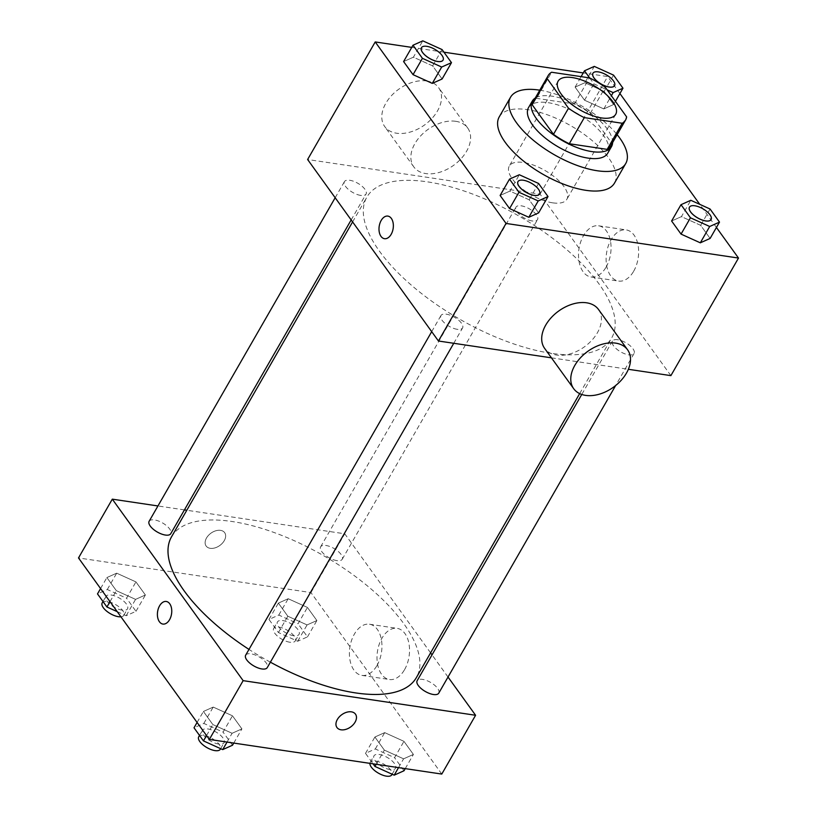 <?xml version="1.0" encoding="UTF-8"?>
<svg xmlns="http://www.w3.org/2000/svg" width="817" height="817" viewBox="0 0 817 817"><rect width="100%" height="100%" fill="white"/><g stroke="black" fill="none" stroke-linecap="round" stroke-linejoin="round"><path stroke-width="0.61" stroke-dasharray="4.08 3.06" d="M552.619 202.83A33.231 13.991 -150.1 0 1 520.194 187.175A33.231 13.991 -150.1 0 1 509.277 166.096A33.231 13.991 -150.1 0 1 545.051 170.528A33.231 13.991 -150.1 0 1 566.886 199.225A33.231 13.991 -150.1 0 1 552.619 202.83M533.195 101.625A44.629 18.791 -150.1 0 1 536.585 98.367L551.608 72.243M610.565 146.12A44.629 18.791 -150.1 0 0 611.596 142.995L590.272 113.41A44.629 18.791 -150.1 0 0 574.474 104.014L536.585 98.367M612.627 142.546A45.691 19.24 29.9 0 0 581.469 107.201A45.691 19.24 29.9 0 0 535.258 98.05M528.517 107.63A45.691 19.24 -150.1 0 1 577.711 113.726A45.691 19.24 -150.1 0 1 607.736 153.177M590.272 113.41L605.295 87.286M611.596 142.995L626.619 116.872M574.474 104.014L589.496 77.881M539.771 90.187A66.453 27.982 -150.1 0 1 617.141 134.672M499.248 116.872A66.453 27.982 -150.1 0 1 570.807 125.747A66.453 27.982 -150.1 0 1 614.466 183.131M442.048 49.561L432.653 65.891L442.099 78.994L432.653 65.891L413.402 57.18L403.598 61.561L413.402 57.18L422.798 40.85M584.901 82.721L575.097 87.113L584.533 100.205L603.783 108.916L613.587 104.535L604.151 91.433L584.901 82.721L575.097 87.113L584.533 100.205L603.783 108.916L613.587 104.535L604.151 91.433L584.901 82.721L594.286 66.391M619.909 93.546L607.664 76.563L583.246 72.927M443.927 52.176L411.758 47.386M716.427 227.453L699.781 204.362M538.566 183.468L529.181 199.797L538.617 212.89L529.181 199.797L509.931 191.086L500.127 195.467L509.931 191.086L519.326 174.756M710.065 209.009L700.669 225.339L710.116 238.441L700.669 225.339L681.429 216.628L671.615 221.009L681.429 216.628L690.814 200.298M551.036 353.281A141.218 59.467 -150.1 0 1 413.239 286.767A141.218 59.467 -150.1 0 1 366.833 197.173A141.218 59.467 -150.1 0 1 518.897 216.025A141.218 59.467 -150.1 0 1 611.667 337.962A141.218 59.467 -150.1 0 1 551.036 353.281M670.89 375.626L540.057 194.14L307.611 159.509M551.455 357.836L628.365 369.294M532.184 220.958A12.459 5.249 -150.1 0 1 520.031 215.085A12.459 5.249 -150.1 0 1 515.935 207.181A12.459 5.249 -150.1 0 1 529.355 208.846A12.459 5.249 -150.1 0 1 537.535 219.599A12.459 5.249 -150.1 0 1 532.184 220.958M360.695 195.406A12.459 5.249 -150.1 0 1 348.532 189.544A12.459 5.249 -150.1 0 1 344.437 181.64A12.459 5.249 -150.1 0 1 357.856 183.294A12.459 5.249 -150.1 0 1 366.047 194.058A12.459 5.249 -150.1 0 1 360.695 195.406M457.224 329.312A12.459 5.249 -150.1 0 1 445.061 323.44A12.459 5.249 -150.1 0 1 440.966 315.536A12.459 5.249 -150.1 0 1 454.385 317.2A12.459 5.249 -150.1 0 1 462.565 327.964A12.459 5.249 -150.1 0 1 457.224 329.312M617.805 339.729A12.459 5.249 29.9 0 0 612.454 341.087A12.459 5.249 29.9 0 0 620.644 351.841A12.459 5.249 29.9 0 0 634.063 353.506A12.459 5.249 29.9 0 0 629.968 345.601A12.459 5.249 29.9 0 0 617.805 339.729M540.057 194.14L607.664 76.563M633.696 271.193A25.868 15.993 -81.5 0 0 638.077 245.233A25.868 15.993 -81.5 0 0 626.19 229.904A25.868 15.993 -81.5 0 0 606.551 253.137A25.868 15.993 -81.5 0 0 618.561 281.068A25.868 15.993 -81.5 0 0 633.696 271.193M455.763 121.304A33.231 22.049 144.2 0 0 420.479 136.061A33.231 22.049 144.2 0 0 413.78 166.862A33.231 22.049 144.2 0 0 453.629 165.32A33.231 22.049 144.2 0 0 467.692 128.003A33.231 22.049 144.2 0 0 455.763 121.304M598.524 309.5A33.231 22.049 -35.8 0 1 591.825 340.301A33.231 22.049 -35.8 0 1 556.551 355.048A33.231 22.049 -35.8 0 1 544.612 348.359M426.688 80.975A33.231 22.049 144.2 0 0 391.404 95.732A33.231 22.049 144.2 0 0 384.705 126.533A33.231 22.049 144.2 0 0 424.554 124.981A33.231 22.049 144.2 0 0 438.617 87.664A33.231 22.049 144.2 0 0 426.688 80.975M606.112 267.077A25.868 15.993 -81.5 0 0 610.493 241.127A25.868 15.993 -81.5 0 0 598.606 225.798A25.868 15.993 -81.5 0 0 578.967 249.022A25.868 15.993 -81.5 0 0 590.977 276.963A25.868 15.993 -81.5 0 0 606.112 267.077M387.861 216.107L387.861 216.096A11.418 7.067 98.5 0 1 387.861 216.107A11.418 7.067 98.5 0 1 393.11 222.867A11.418 7.067 98.5 0 1 391.18 234.336A11.418 7.067 98.5 0 1 384.501 238.697A11.418 7.067 98.5 0 1 384.49 238.697L384.49 238.697M270.386 662.178A141.218 59.467 -150.1 0 1 248.981 649.403M171.529 536.82A141.218 59.467 -150.1 0 1 323.583 555.672A141.218 59.467 -150.1 0 1 416.364 677.61M438.76 693.153A12.459 5.249 29.9 0 0 434.664 685.249A12.459 5.249 29.9 0 0 422.501 679.376A12.459 5.249 29.9 0 0 417.15 680.735M149.133 521.287A12.459 5.249 -150.1 0 1 162.552 522.941A12.459 5.249 -150.1 0 1 170.743 533.705M245.662 655.183A12.459 5.249 -150.1 0 1 259.081 656.848A12.459 5.249 -150.1 0 1 267.261 667.612M336.88 560.605A12.459 5.249 -150.1 0 1 324.727 554.733A12.459 5.249 -150.1 0 1 320.632 546.828A12.459 5.249 -150.1 0 1 334.041 548.493A12.459 5.249 -150.1 0 1 342.231 559.247A12.459 5.249 -150.1 0 1 336.88 560.605M448.022 677.038L432.03 654.856M430.6 652.865L344.754 533.787L186.807 510.257M184.428 509.9L157.947 505.958M307.437 607.439L288.187 598.728L278.383 603.109L287.819 616.212L307.069 624.923L316.873 620.542L307.437 607.439L288.187 598.728L278.383 603.109L287.819 616.212L307.069 624.923L316.873 620.542L307.437 607.439L298.042 623.769L278.791 615.058L268.987 619.439L278.434 632.542L297.674 641.253L307.488 636.862L298.042 623.769M232.467 715.794L213.217 707.083L203.413 711.464L212.849 724.567L232.099 733.278L241.903 728.897L232.467 715.794L213.217 707.083L203.413 711.464L212.849 724.567L232.099 733.278L241.903 728.897L232.467 715.794L223.072 732.124L203.831 723.413L194.017 727.794M441.783 774.067L310.95 592.57L78.503 557.94M135.939 581.898L116.688 573.177L106.884 577.568L116.331 590.66L135.571 599.382L145.385 594.99L135.939 581.898L116.688 573.177L106.884 577.568L116.331 590.66L135.571 599.382L145.385 594.99L135.939 581.898L126.553 598.228L107.303 589.506L97.499 593.898M403.955 741.346L384.705 732.624L374.901 737.016L384.347 750.108L403.598 758.83L413.402 754.438L403.955 741.346L384.705 732.624L374.901 737.016L384.347 750.108L403.598 758.83L413.402 754.438L403.955 741.346L394.57 757.676L375.32 748.954L365.516 753.345L373.073 763.824M310.95 592.57L344.754 533.787M404.578 669.623A25.868 15.993 -81.5 0 0 408.97 643.663A25.868 15.993 -81.5 0 0 397.072 628.344A25.868 15.993 -81.5 0 0 377.444 651.568A25.868 15.993 -81.5 0 0 389.454 679.509A25.868 15.993 -81.5 0 0 404.578 669.623M220.549 530.356A11.418 7.578 144.2 0 0 208.417 535.421A11.418 7.578 144.2 0 0 206.119 546.011A11.418 7.578 144.2 0 0 219.814 545.48A11.418 7.578 144.2 0 0 224.644 532.653A11.418 7.578 144.2 0 0 220.549 530.356A11.418 7.578 144.2 0 0 208.427 535.431A11.418 7.578 144.2 0 0 206.119 546.011A11.418 7.578 144.2 0 0 219.814 545.48A11.418 7.578 144.2 0 0 224.655 532.653A11.418 7.578 144.2 0 0 220.549 530.356M336.951 727.498L336.951 727.508A11.418 7.578 -35.8 0 1 336.951 727.498A11.418 7.578 -35.8 0 1 341.782 714.671A11.418 7.578 -35.8 0 1 355.477 714.14A11.418 7.578 -35.8 0 1 355.477 714.15L355.487 714.15M376.994 665.508A25.868 15.993 -81.5 0 0 381.386 639.558A25.868 15.993 -81.5 0 0 369.498 624.229A25.868 15.993 -81.5 0 0 349.86 647.462A25.868 15.993 -81.5 0 0 361.87 675.393A25.868 15.993 -81.5 0 0 376.994 665.508M166.27 601.465L166.26 601.465A11.418 7.067 98.5 0 1 166.27 601.465A11.418 7.067 98.5 0 1 171.519 608.236A11.418 7.067 98.5 0 1 169.579 619.705A11.418 7.067 98.5 0 1 162.9 624.065L162.9 624.065M404.007 770.768L394.57 757.676M390.209 769.614A12.459 5.249 -150.1 0 1 378.057 763.752A12.459 5.249 -150.1 0 1 373.961 755.848A12.459 5.249 -150.1 0 1 387.381 757.512A12.459 5.249 -150.1 0 1 395.561 768.266A12.459 5.249 -150.1 0 1 390.209 769.614M375.32 748.954L384.705 732.624M365.516 753.345L374.901 737.016M376.188 764.293L384.347 750.108M398.533 767.623L403.598 758.83M405.242 768.623L413.402 754.438M369.907 763.354A12.459 5.249 -150.1 0 1 370.203 762.373A12.459 5.249 -150.1 0 1 383.622 764.038A12.459 5.249 -150.1 0 1 391.813 774.802M293.691 635.718A12.459 5.249 -150.1 0 1 281.528 629.846A12.459 5.249 -150.1 0 1 277.433 621.941A12.459 5.249 -150.1 0 1 290.852 623.606A12.459 5.249 -150.1 0 1 299.042 634.37A12.459 5.249 -150.1 0 1 293.691 635.718M278.791 615.058L288.187 598.728M268.987 619.439L278.383 603.109M278.434 632.542L287.819 616.212M297.674 641.253L307.069 624.923M307.488 636.862L316.873 620.542M289.933 642.244A12.459 5.249 -150.1 0 1 277.77 636.382A12.459 5.249 -150.1 0 1 273.675 628.477A12.459 5.249 -150.1 0 1 287.094 630.132A12.459 5.249 -150.1 0 1 295.284 640.896A12.459 5.249 -150.1 0 1 289.933 642.244M232.518 745.227L223.072 732.124M218.721 744.073A12.459 5.249 -150.1 0 1 206.558 738.2A12.459 5.249 -150.1 0 1 202.463 730.296A12.459 5.249 -150.1 0 1 215.882 731.961A12.459 5.249 -150.1 0 1 224.072 742.724A12.459 5.249 -150.1 0 1 218.721 744.073M203.831 723.413L213.217 707.083M197.091 722.453L203.413 711.464M206.538 735.555L212.849 724.567M227.044 742.071L232.099 733.278M233.754 743.072L241.903 728.897M198.715 736.832A12.459 5.249 -150.1 0 1 212.134 738.497A12.459 5.249 -150.1 0 1 220.314 749.25M117.219 611.647L126.186 615.712L135.99 611.32L126.553 598.228M122.193 610.166A12.459 5.249 -150.1 0 1 110.04 604.304A12.459 5.249 -150.1 0 1 105.944 596.4A12.459 5.249 -150.1 0 1 119.364 598.064A12.459 5.249 -150.1 0 1 127.544 608.818A12.459 5.249 -150.1 0 1 122.193 610.166M107.303 589.506L116.688 573.177M100.573 588.557L106.884 577.568M110.009 601.649L116.331 590.66M126.186 615.712L135.571 599.382M135.99 611.32L145.385 594.99M102.186 602.926A12.459 5.249 -150.1 0 1 115.606 604.59A12.459 5.249 -150.1 0 1 123.786 615.354A12.459 5.249 -150.1 0 1 120.936 616.804M689.466 207.161A12.459 5.249 -150.1 0 1 702.875 208.846A12.459 5.249 -150.1 0 1 711.076 219.579M700.669 225.339L681.429 216.628M589.66 77.962L593.928 83.875L607.164 89.87M592.948 73.254A12.459 5.249 -150.1 0 1 606.347 74.95A12.459 5.249 -150.1 0 1 614.547 85.683M575.097 87.113L581.112 76.635M584.533 100.205L593.928 83.875M603.783 108.916L611.371 95.712M613.587 104.535L615.426 101.339M604.151 91.433L613.536 75.113M517.978 181.609A12.459 5.249 -150.1 0 1 531.377 183.304A12.459 5.249 -150.1 0 1 539.577 194.037M529.181 199.797L509.931 191.086M421.449 47.713A12.459 5.249 -150.1 0 1 434.848 49.398A12.459 5.249 -150.1 0 1 443.059 60.131M432.653 65.891L413.402 57.18M558.103 81.179L509.277 166.096M615.712 114.309L566.886 199.225M467.692 128.003L438.617 87.664M413.78 166.862L384.705 126.533M590.977 276.963L618.561 281.068M598.606 225.798L626.19 229.904M579.672 393.61L611.667 337.962M352.597 221.918L366.833 197.173M612.454 341.087L581.765 394.458M634.063 353.506L615.64 385.532M351.167 219.936L366.047 194.058M335.174 197.745L344.437 181.64M453.762 343.283L462.565 327.964M431.703 331.651L440.966 315.536M342.231 559.247L537.535 219.599M320.632 546.828L515.935 207.181M361.87 675.393L389.454 679.509M369.498 624.229L397.072 628.344M392.14 774.22L395.561 768.266M370.203 762.373L373.961 755.848M295.284 640.896L299.042 634.37M273.675 628.477L277.433 621.941M220.651 748.678L224.072 742.724M199.522 735.423L202.463 730.296M123.786 615.354L127.544 608.818M102.993 601.526L105.944 596.4"/><path stroke-width="1.23" d="M601.445 117.914A33.231 13.991 -150.1 0 1 569.02 102.268A33.231 13.991 -150.1 0 1 558.103 81.179A33.231 13.991 -150.1 0 1 593.877 85.622A33.231 13.991 -150.1 0 1 615.712 114.309A33.231 13.991 -150.1 0 1 601.445 117.914M626.619 116.872L605.295 87.286A44.629 18.791 -150.1 0 0 589.496 77.881L551.608 72.243A44.629 18.791 -150.1 0 0 548.217 75.501A44.629 18.791 -150.1 0 0 547.186 78.626L568.509 108.212A44.629 18.791 -150.1 0 0 584.318 117.617L622.207 123.255A44.629 18.791 -150.1 0 0 625.587 119.997A44.629 18.791 -150.1 0 0 626.619 116.872M547.186 78.626L532.163 104.75L553.487 134.335L568.509 108.212M584.318 117.617L569.286 143.741L607.174 149.378L622.207 123.255M569.286 143.741A44.629 18.791 -150.1 0 1 553.487 134.335M532.163 104.75A44.629 18.791 -150.1 0 1 533.195 101.625L548.217 75.501M625.587 119.997L610.565 146.12A44.629 18.791 -150.1 0 1 607.174 149.378M535.258 98.05A45.691 19.24 29.9 0 0 532.276 101.104A45.691 19.24 29.9 0 0 536.371 118.588A45.691 19.24 29.9 0 0 577.466 147.734A45.691 19.24 29.9 0 0 611.484 146.651A45.691 19.24 29.9 0 0 612.627 142.546M611.484 146.651L607.736 153.177A45.691 19.24 -150.1 0 1 588.117 158.13A45.691 19.24 -150.1 0 1 532.613 125.113A45.691 19.24 -150.1 0 1 528.517 107.63L532.276 101.104M617.141 134.672A66.453 27.982 -150.1 0 1 625.73 163.533A66.453 27.982 -150.1 0 1 597.196 170.743A66.453 27.982 -150.1 0 1 532.357 139.441A66.453 27.982 -150.1 0 1 510.513 97.274A66.453 27.982 -150.1 0 1 539.771 90.187M625.73 163.533L614.466 183.131A66.453 27.982 -150.1 0 1 585.932 190.33A66.453 27.982 -150.1 0 1 521.083 159.029A66.453 27.982 -150.1 0 1 499.248 116.872L510.513 97.274M412.993 45.231L403.598 61.561L413.045 74.664L432.295 83.375L442.099 78.994L451.484 62.664L442.048 49.561L422.798 40.85L412.993 45.231L422.43 58.334L441.68 67.045L451.484 62.664M583.246 72.927L443.927 52.176M411.758 47.386L375.217 41.943L506.05 223.439L738.497 258.06L716.427 227.453M699.781 204.362L619.909 93.546M509.512 179.137L500.127 195.467L509.563 208.57L528.813 217.281L538.617 212.89L548.013 196.56L538.566 183.468L519.326 174.756L509.512 179.137L518.958 192.24L538.209 200.951L548.013 196.56M681.01 204.679L671.615 221.009L681.061 234.111L700.312 242.823L710.116 238.441L719.501 222.112L710.065 209.009L690.814 200.298L681.01 204.679L690.447 217.782L709.697 226.493L719.501 222.112M375.217 41.943L307.611 159.509L438.443 341.006L506.05 223.439M391.169 234.326A11.418 7.067 98.5 0 1 384.49 238.697A11.418 7.067 98.5 0 1 379.19 226.36A11.418 7.067 98.5 0 1 387.861 216.096A11.418 7.067 98.5 0 1 393.11 222.867A11.418 7.067 98.5 0 1 391.169 234.326M438.443 341.006L551.455 357.836M628.365 369.294L670.89 375.626L738.497 258.06M573.687 388.688L544.612 348.359A33.231 22.049 -35.8 0 1 558.675 311.042A33.231 22.049 -35.8 0 1 598.524 309.5L627.599 349.829A33.231 22.049 -35.8 0 1 620.9 380.63A33.231 22.049 -35.8 0 1 585.615 395.387A33.231 22.049 -35.8 0 1 573.687 388.688A33.231 22.049 -35.8 0 1 587.75 351.371A33.231 22.049 -35.8 0 1 627.599 349.829M384.49 238.697A11.418 7.067 98.5 0 1 379.19 226.36A11.418 7.067 98.5 0 1 387.861 216.096M579.672 393.61L416.364 677.61A141.218 59.467 -150.1 0 1 355.732 692.928A141.218 59.467 -150.1 0 1 270.386 662.178M248.981 649.403A141.218 59.467 -150.1 0 1 171.529 536.82L352.597 221.918M581.765 394.458L417.15 680.735A12.459 5.249 29.9 0 0 425.34 691.488A12.459 5.249 29.9 0 0 438.76 693.153L615.64 385.532M351.167 219.936L170.743 533.705A12.459 5.249 -150.1 0 1 165.391 535.053A12.459 5.249 -150.1 0 1 153.228 529.191A12.459 5.249 -150.1 0 1 149.133 521.287L335.174 197.745M453.762 343.283L267.261 667.612A12.459 5.249 -150.1 0 1 261.91 668.96A12.459 5.249 -150.1 0 1 249.757 663.087A12.459 5.249 -150.1 0 1 245.662 655.183L431.703 331.651M157.947 505.958L112.307 499.156L243.139 680.653L475.586 715.273L448.022 677.038M432.03 654.856L430.6 652.865M186.807 510.257L184.428 509.9M243.139 680.653L209.336 739.436L78.503 557.94L112.307 499.156M169.579 619.694A11.418 7.067 98.5 0 1 162.9 624.065A11.418 7.067 98.5 0 1 157.589 611.729A11.418 7.067 98.5 0 1 166.26 601.465A11.418 7.067 98.5 0 1 171.509 608.236A11.418 7.067 98.5 0 1 169.579 619.694M209.336 739.436L441.783 774.067L475.586 715.273M355.477 714.15A11.418 7.578 -35.8 0 1 353.179 724.73A11.418 7.578 -35.8 0 1 341.046 729.806A11.418 7.578 -35.8 0 1 336.951 727.508A11.418 7.578 -35.8 0 1 341.782 714.681A11.418 7.578 -35.8 0 1 355.487 714.15A11.418 7.578 -35.8 0 1 353.179 724.73A11.418 7.578 -35.8 0 1 341.057 729.806A11.418 7.578 -35.8 0 1 336.951 727.508M162.9 624.065A11.418 7.067 98.5 0 1 157.599 611.729A11.418 7.067 98.5 0 1 166.26 601.465M373.073 763.824L374.952 766.438L394.202 775.159L404.007 770.768L405.242 768.623M374.952 766.438L376.188 764.293M394.202 775.159L398.533 767.623M392.14 774.22L391.813 774.802A12.459 5.249 -150.1 0 1 386.461 776.15A12.459 5.249 -150.1 0 1 375.177 770.993A12.459 5.249 -150.1 0 1 369.907 763.354M197.091 722.453L194.017 727.794L203.464 740.896L222.714 749.608L232.518 745.227L233.754 743.072M203.464 740.896L206.538 735.555M222.714 749.608L227.044 742.071M220.651 748.678L220.314 749.25A12.459 5.249 -150.1 0 1 214.963 750.609A12.459 5.249 -150.1 0 1 202.81 744.736A12.459 5.249 -150.1 0 1 198.715 736.832L199.522 735.423M100.573 588.557L97.499 593.898L106.935 606.99L117.219 611.647M106.935 606.99L110.009 601.649M120.936 616.804A12.459 5.249 -150.1 0 1 118.445 616.702A12.459 5.249 -150.1 0 1 106.281 610.83A12.459 5.249 -150.1 0 1 102.186 602.926L102.993 601.526M705.704 220.958A12.459 5.249 -150.1 0 1 693.551 215.085A12.459 5.249 -150.1 0 1 689.456 207.181A12.459 5.249 -150.1 0 1 689.466 207.161L689.487 207.13A12.459 5.249 -150.1 0 1 702.906 208.795A12.459 5.249 -150.1 0 1 711.086 219.559A12.459 5.249 -150.1 0 1 711.056 219.61A12.459 5.249 -150.1 0 1 705.704 220.958M671.615 221.009L681.061 234.111L690.447 217.782M681.061 234.111L700.312 242.823L709.697 226.493M700.312 242.823L710.116 238.441M711.056 219.61L711.086 219.559A12.459 5.249 -150.1 0 1 705.735 220.907A12.459 5.249 -150.1 0 1 693.582 215.034A12.459 5.249 -150.1 0 1 689.487 207.13M607.164 89.87L613.169 92.587L622.983 88.205L613.536 75.113L594.286 66.391L584.482 70.783L589.66 77.962M614.558 85.652L614.537 85.703A12.459 5.249 -150.1 0 1 614.537 85.703A12.459 5.249 -150.1 0 1 609.186 87.051A12.459 5.249 -150.1 0 1 597.023 81.189A12.459 5.249 -150.1 0 1 592.928 73.285A12.459 5.249 -150.1 0 1 592.948 73.254L592.958 73.234A12.459 5.249 -150.1 0 1 606.377 74.888A12.459 5.249 -150.1 0 1 614.558 85.652A12.459 5.249 -150.1 0 1 609.216 87A12.459 5.249 -150.1 0 1 597.053 81.138A12.459 5.249 -150.1 0 1 592.958 73.234M581.112 76.635L584.482 70.783M611.371 95.712L613.169 92.587M615.426 101.339L622.983 88.205M539.598 194.007L539.567 194.058A12.459 5.249 -150.1 0 1 539.567 194.058A12.459 5.249 -150.1 0 1 534.216 195.416A12.459 5.249 -150.1 0 1 522.053 189.544A12.459 5.249 -150.1 0 1 517.958 181.64A12.459 5.249 -150.1 0 1 517.978 181.609L517.988 181.588A12.459 5.249 -150.1 0 1 531.407 183.253A12.459 5.249 -150.1 0 1 539.598 194.007A12.459 5.249 -150.1 0 1 534.247 195.365A12.459 5.249 -150.1 0 1 522.083 189.493A12.459 5.249 -150.1 0 1 517.988 181.588M500.127 195.467L509.563 208.57L518.958 192.24M509.563 208.57L528.813 217.281L538.209 200.951M528.813 217.281L538.617 212.89M443.059 60.131A12.459 5.249 -150.1 0 1 443.039 60.162A12.459 5.249 -150.1 0 1 437.687 61.51A12.459 5.249 -150.1 0 1 425.534 55.638A12.459 5.249 -150.1 0 1 421.439 47.733A12.459 5.249 -150.1 0 1 421.449 47.713A12.459 5.249 -150.1 0 1 434.879 49.347A12.459 5.249 -150.1 0 1 443.069 60.111A12.459 5.249 -150.1 0 1 437.718 61.459A12.459 5.249 -150.1 0 1 425.565 55.587A12.459 5.249 -150.1 0 1 421.47 47.682L421.439 47.733M403.598 61.561L413.045 74.664L422.43 58.334M413.045 74.664L432.295 83.375L441.68 67.045M432.295 83.375L442.099 78.994"/></g></svg>
